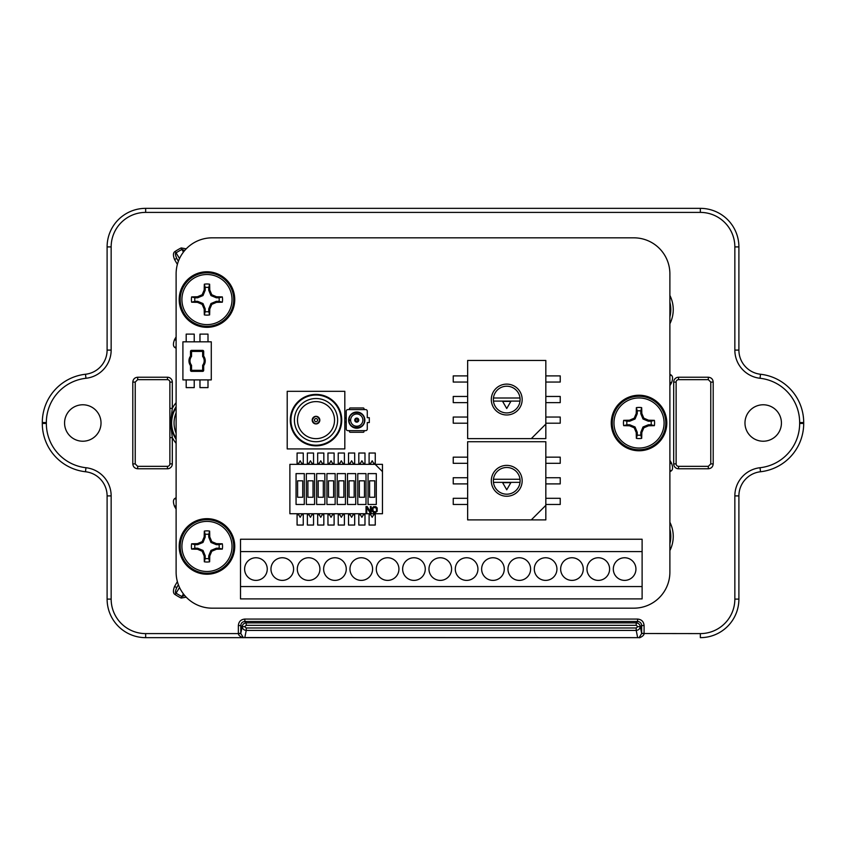 <?xml version="1.0" encoding="UTF-8"?>
<svg xmlns="http://www.w3.org/2000/svg" width="846" height="846" viewBox="0 0 846 846"><rect width="100%" height="100%" fill="white"/><g stroke="black" fill="none" stroke-linecap="round" stroke-linejoin="round"><path stroke-width="1.27" d="M669.884 273.84A36.008 36.008 0 0 0 633.887 237.832L212.113 237.832A36.008 36.008 0 0 0 176.116 273.84L176.116 572.16A36.008 36.008 0 0 0 212.113 608.168L633.887 608.168A36.008 36.008 0 0 0 669.884 572.16L669.884 273.84M367.28 429.028L367.28 422.545L367.28 429.028A1.618 1.618 0 0 1 365.662 430.646L347.843 430.646A1.618 1.618 0 0 1 346.226 429.028L346.226 411.209L346.226 418.093L345.009 418.093A0.814 0.814 0 0 0 344.819 418.114M367.28 417.691L367.28 411.209L367.28 417.691L369.311 417.691L369.311 422.545L367.28 422.545M666.807 423A27.77 27.77 0 0 1 639.026 450.77A27.77 27.77 0 0 1 611.256 423A27.77 27.77 0 0 1 639.026 395.23A27.77 27.77 0 0 1 666.807 423M234.744 299.558A27.77 27.77 0 0 1 206.974 327.328A27.77 27.77 0 0 1 179.193 299.558A27.77 27.77 0 0 1 206.974 271.778A27.77 27.77 0 0 1 234.744 299.558M234.744 546.442A27.77 27.77 0 0 1 206.974 574.223A27.77 27.77 0 0 1 179.193 546.442A27.77 27.77 0 0 1 206.974 518.672A27.77 27.77 0 0 1 234.744 546.442M370.717 514.759L369.099 514.759L369.099 525.049L375.264 525.049L375.264 514.759L373.646 514.759M370.125 513.734L372.187 517.297L374.239 513.734M289.882 513.734L382.466 513.734L382.466 471.624L375.19 464.359L289.882 464.359L289.882 513.734M298.12 513.734L300.171 517.297L302.234 513.734M382.466 471.624L382.466 464.359L375.19 464.359M376.301 504.47L376.301 473.612L368.063 473.612L368.063 504.47L376.301 504.47M366.011 504.47L366.011 473.612L357.784 473.612L357.784 504.47L366.011 504.47M355.722 504.47L355.722 473.612L347.495 473.612L347.495 504.47L355.722 504.47M345.432 504.47L345.432 473.612L337.205 473.612L337.205 504.47L345.432 504.47M335.153 504.47L335.153 473.612L326.916 473.612L326.916 504.47L335.153 504.47M324.864 504.47L324.864 473.612L316.637 473.612L316.637 504.47L324.864 504.47M314.575 504.47L314.575 473.612L306.347 473.612L306.347 504.47L314.575 504.47M304.285 504.47L304.285 473.612L296.058 473.612L296.058 504.47L304.285 504.47M375.264 512.708L377.2 511.259L377.2 507.97L375.91 506.659L373.594 506.659L372.314 507.97L372.314 511.259L373.594 512.57L375.264 512.708M370.379 506.532L370.379 511.915L367.164 506.532L366.011 506.532L366.011 512.708L366.783 512.708L366.783 507.452L369.998 512.708L371.151 512.708L371.151 506.532L370.379 506.532M374.757 497.268L374.757 480.814L369.607 480.814L369.607 497.268L374.757 497.268M364.467 497.268L364.467 480.814L359.328 480.814L359.328 497.268L364.467 497.268M354.178 497.268L354.178 480.814L349.038 480.814L349.038 497.268L354.178 497.268M343.888 497.268L343.888 480.814L338.749 480.814L338.749 497.268L343.888 497.268M333.61 497.268L333.61 480.814L328.46 480.814L328.46 497.268L333.61 497.268M323.32 497.268L323.32 480.814L318.181 480.814L318.181 497.268L323.32 497.268M313.031 497.268L313.031 480.814L307.891 480.814L307.891 497.268L313.031 497.268M302.741 497.268L302.741 480.814L297.602 480.814L297.602 497.268L302.741 497.268M375.264 511.915L373.086 511.121L372.949 508.636L373.721 507.452L376.428 508.108L376.428 511.121L375.264 511.915M302.234 464.359L300.171 460.795L298.12 464.359M301.641 463.322L303.259 463.322L303.259 453.033L297.083 453.033L297.083 463.322L298.712 463.322M312.512 464.359L310.461 460.795L308.399 464.359M311.92 463.322L313.549 463.322L313.549 453.033L307.373 453.033L307.373 463.322L309.002 463.322M322.802 464.359L320.75 460.795L318.688 464.359M322.21 463.322L323.838 463.322L323.838 453.033L317.662 453.033L317.662 463.322L319.28 463.322M333.091 464.359L331.029 460.795L328.978 464.359M332.499 463.322L334.117 463.322L334.117 453.033L327.952 453.033L327.952 463.322L329.57 463.322M343.381 464.359L341.319 460.795L339.267 464.359M342.789 463.322L344.407 463.322L344.407 453.033L338.231 453.033L338.231 463.322L339.859 463.322M353.67 464.359L351.608 460.795L349.546 464.359M353.068 463.322L354.696 463.322L354.696 453.033L348.52 453.033L348.52 463.322L350.149 463.322M363.949 464.359L361.898 460.795L359.836 464.359M363.357 463.322L364.986 463.322L364.986 453.033L358.81 453.033L358.81 463.322L360.428 463.322M374.239 464.359L372.187 460.795L370.125 464.359M373.646 463.322L375.264 463.322L375.264 453.033L369.099 453.033L369.099 463.322L370.717 463.322M298.712 514.759L297.083 514.759L297.083 525.049L303.259 525.049L303.259 514.759L301.641 514.759M308.399 513.734L310.461 517.297L312.512 513.734M309.002 514.759L307.373 514.759L307.373 525.049L313.549 525.049L313.549 514.759L311.92 514.759M318.688 513.734L320.75 517.297L322.802 513.734M319.28 514.759L317.662 514.759L317.662 525.049L323.838 525.049L323.838 514.759L322.21 514.759M328.978 513.734L331.029 517.297L333.091 513.734M329.57 514.759L327.952 514.759L327.952 525.049L334.117 525.049L334.117 514.759L332.499 514.759M339.267 513.734L341.319 517.297L343.381 513.734M339.859 514.759L338.231 514.759L338.231 525.049L344.407 525.049L344.407 514.759L342.789 514.759M349.546 513.734L351.608 517.297L353.67 513.734M350.149 514.759L348.52 514.759L348.52 525.049L354.696 525.049L354.696 514.759L353.068 514.759M359.836 513.734L361.898 517.297L363.949 513.734M360.428 514.759L358.81 514.759L358.81 525.049L364.986 525.049L364.986 514.759L363.357 514.759M240.507 598.905L642.114 598.905L642.114 539.24L240.507 539.24L240.507 598.905M240.507 586.564L642.114 586.564M240.507 551.592L642.114 551.592M267.251 569.072A11.315 11.315 0 0 0 255.936 557.757A11.315 11.315 0 0 0 244.621 569.072A11.315 11.315 0 0 0 255.936 580.388A11.315 11.315 0 0 0 267.251 569.072M293.594 569.072A11.315 11.315 0 0 0 282.278 557.757A11.315 11.315 0 0 0 270.963 569.072A11.315 11.315 0 0 0 282.278 580.388A11.315 11.315 0 0 0 293.594 569.072M319.925 569.072A11.315 11.315 0 0 0 308.61 557.757A11.315 11.315 0 0 0 297.295 569.072A11.315 11.315 0 0 0 308.61 580.388A11.315 11.315 0 0 0 319.925 569.072M346.257 569.072A11.315 11.315 0 0 0 334.942 557.757A11.315 11.315 0 0 0 323.627 569.072A11.315 11.315 0 0 0 334.942 580.388A11.315 11.315 0 0 0 346.257 569.072M372.589 569.072A11.315 11.315 0 0 0 361.274 557.757A11.315 11.315 0 0 0 349.958 569.072A11.315 11.315 0 0 0 361.274 580.388A11.315 11.315 0 0 0 372.589 569.072M398.931 569.072A11.315 11.315 0 0 0 387.616 557.757A11.315 11.315 0 0 0 376.301 569.072A11.315 11.315 0 0 0 387.616 580.388A11.315 11.315 0 0 0 398.931 569.072M425.263 569.072A11.315 11.315 0 0 0 413.948 557.757A11.315 11.315 0 0 0 402.633 569.072A11.315 11.315 0 0 0 413.948 580.388A11.315 11.315 0 0 0 425.263 569.072M451.595 569.072A11.315 11.315 0 0 0 440.28 557.757A11.315 11.315 0 0 0 428.964 569.072A11.315 11.315 0 0 0 440.28 580.388A11.315 11.315 0 0 0 451.595 569.072M477.937 569.072A11.315 11.315 0 0 0 466.622 557.757A11.315 11.315 0 0 0 455.296 569.072A11.315 11.315 0 0 0 466.622 580.388A11.315 11.315 0 0 0 477.937 569.072M504.269 569.072A11.315 11.315 0 0 0 492.954 557.757A11.315 11.315 0 0 0 481.638 569.072A11.315 11.315 0 0 0 492.954 580.388A11.315 11.315 0 0 0 504.269 569.072M530.601 569.072A11.315 11.315 0 0 0 519.285 557.757A11.315 11.315 0 0 0 507.97 569.072A11.315 11.315 0 0 0 519.285 580.388A11.315 11.315 0 0 0 530.601 569.072M556.932 569.072A11.315 11.315 0 0 0 545.617 557.757A11.315 11.315 0 0 0 534.302 569.072A11.315 11.315 0 0 0 545.617 580.388A11.315 11.315 0 0 0 556.932 569.072M583.275 569.072A11.315 11.315 0 0 0 571.959 557.757A11.315 11.315 0 0 0 560.644 569.072A11.315 11.315 0 0 0 571.959 580.388A11.315 11.315 0 0 0 583.275 569.072M609.606 569.072A11.315 11.315 0 0 0 598.291 557.757A11.315 11.315 0 0 0 586.976 569.072A11.315 11.315 0 0 0 598.291 580.388A11.315 11.315 0 0 0 609.606 569.072M635.938 569.072A11.315 11.315 0 0 0 624.623 557.757A11.315 11.315 0 0 0 613.308 569.072A11.315 11.315 0 0 0 624.623 580.388A11.315 11.315 0 0 0 635.938 569.072M287.206 448.919L344.819 448.919L344.819 391.317L287.206 391.317L287.206 448.919M316.013 394.405A25.718 25.718 0 0 0 290.294 420.124A25.718 25.718 0 0 0 316.013 445.842A25.718 25.718 0 0 0 341.731 420.124A25.718 25.718 0 0 0 316.013 394.405M316.013 395.019A25.105 25.105 0 0 0 290.918 420.124A25.105 25.105 0 0 0 316.013 445.218A25.105 25.105 0 0 0 341.118 420.124A25.105 25.105 0 0 0 316.013 395.019M316.013 398.519A21.605 21.605 0 0 1 337.617 420.124A21.605 21.605 0 0 1 316.013 441.718A21.605 21.605 0 0 1 294.408 420.124A21.605 21.605 0 0 1 316.013 398.519M316.013 401.607A18.517 18.517 0 0 0 297.496 420.124A18.517 18.517 0 0 0 316.013 438.64A18.517 18.517 0 0 0 334.53 420.124A18.517 18.517 0 0 0 316.013 401.607M319.82 420.124A3.807 3.807 0 0 0 316.013 416.317A3.807 3.807 0 0 0 312.206 420.124A3.807 3.807 0 0 0 316.013 423.931A3.807 3.807 0 0 0 319.82 420.124C317.282 415.206 314.744 415.206 312.206 420.124C314.744 425.03 317.282 425.03 319.82 420.124M317.768 420.124C316.594 417.861 315.431 417.861 314.268 420.124C315.431 422.376 316.594 422.376 317.768 420.124M467.648 457.157L453.245 457.157L453.245 463.322L467.648 463.322M467.648 441.718L467.648 519.899L531.277 519.899L545.829 505.358L545.829 441.718L467.648 441.718M467.648 498.305L453.245 498.305L453.245 504.47L467.648 504.47M467.648 477.726L453.245 477.726L453.245 483.901L467.648 483.901M531.277 519.899L545.829 519.899L545.829 505.358M506.733 465.385A15.429 15.429 0 0 0 491.304 480.814A15.429 15.429 0 0 0 506.733 496.242A15.429 15.429 0 0 0 522.162 480.814A15.429 15.429 0 0 0 506.733 465.385M520.015 479.27A13.377 13.377 0 0 0 493.451 479.27A13.377 13.377 0 0 0 506.733 494.191A13.377 13.377 0 0 0 520.015 479.27L493.451 479.27M493.451 482.357L520.015 482.357M502.619 482.664L506.733 489.792L510.847 482.664L502.619 482.664M545.829 463.322L560.232 463.322L560.232 457.157L545.829 457.157M545.829 483.901L560.232 483.901L560.232 477.726L545.829 477.726M545.829 504.47L560.232 504.47L560.232 498.305L545.829 498.305M349.461 409.591L349.461 408.777A0.814 0.814 0 0 1 350.276 407.973L363.23 407.973A0.814 0.814 0 0 1 364.044 408.777L364.044 409.591M346.226 411.209A1.618 1.618 0 0 1 347.843 409.591L365.662 409.591A1.618 1.618 0 0 1 367.28 411.209M364.848 419.912A8.1 8.1 0 0 0 356.748 412.023A8.1 8.1 0 0 0 348.658 419.912L348.658 419.912A8.1 8.1 -91.6 0 0 348.647 420.124A8.1 8.1 0 0 0 348.658 420.325L349.631 420.325L348.658 420.325A8.1 8.1 0 0 0 356.853 428.224A8.1 8.1 0 0 0 364.848 419.912A8.1 8.1 0 0 1 364.848 420.124A8.1 8.1 0 0 0 356.748 412.023A8.1 8.1 0 0 0 348.658 419.912L349.631 419.912L348.658 419.912A8.1 8.1 -91.6 0 0 348.647 420.124A8.1 8.1 0 0 0 356.853 428.224A8.1 8.1 0 0 0 364.848 420.124M349.06 420.325C348.848 430.254 365.165 429.831 364.446 419.923C364.679 410.247 348.827 410.236 349.06 419.912M362.871 420.124A6.112 6.112 0 0 1 356.748 426.236A6.112 6.112 0 0 1 350.635 420.124A6.112 6.112 0 0 1 356.748 414.001A6.112 6.112 0 0 1 362.871 420.124M354.728 420.124A2.02 2.02 0 0 0 356.748 422.143A2.02 2.02 0 0 0 358.778 420.124A2.02 2.02 0 0 0 356.748 418.093A2.02 2.02 0 0 0 354.728 420.124A2.02 2.02 0 0 0 356.748 422.143A2.02 2.02 0 0 0 358.778 420.124M344.819 422.122A0.814 0.814 0 0 0 345.009 422.143L346.226 422.143M364.044 430.646L364.044 431.46A0.814 0.814 0 0 1 363.23 432.274L350.276 432.274A0.814 0.814 0 0 1 349.461 431.46L349.461 430.646M186.194 379.896L186.194 387.616L194.22 387.616L194.22 379.896M182.905 379.896L211.289 379.896L211.289 341.837L182.905 341.837L182.905 379.896M194.22 341.837L194.22 334.117L186.194 334.117L186.194 341.837M208 341.837L208 334.117L199.973 334.117L199.973 341.837M203.685 351.407L191.545 351.407L191.545 356.452A7.096 7.096 0 0 0 191.545 365.282L191.545 370.326L190.509 370.326L190.509 365.631L190.509 370.326A1.026 1.026 0 0 0 191.545 371.362A1.026 1.026 0 0 1 190.509 370.326A1.026 1.026 0 0 0 191.545 371.362L202.649 371.362A1.026 1.026 0 0 0 203.685 370.326L203.685 365.631L203.685 370.326L202.649 370.326L202.649 365.282L203.685 365.631A8.122 8.122 0 0 0 203.685 356.103L203.685 351.407L203.685 356.103L202.649 356.452L202.649 350.371A1.026 1.026 0 0 1 203.685 351.407A1.026 1.026 0 0 0 202.649 350.371L191.545 350.371A1.026 1.026 0 0 0 190.509 351.407A1.026 1.026 0 0 1 191.545 350.371A1.026 1.026 0 0 0 190.509 351.407L190.509 356.103L190.509 351.407L191.545 351.407L191.545 350.371M191.545 365.282L190.509 365.631A8.122 8.122 0 0 1 190.509 356.103L191.545 356.452M202.649 371.362L202.649 370.326L191.545 370.326L191.545 371.362M199.973 379.896L199.973 387.616L208 387.616L208 379.896M467.648 375.888L453.245 375.888L453.245 382.054L467.648 382.054M467.648 360.459L467.648 438.64L531.277 438.64L545.829 424.089L545.829 360.459L467.648 360.459M467.648 417.036L453.245 417.036L453.245 423.201L467.648 423.201M467.648 396.457L453.245 396.457L453.245 402.633L467.648 402.633M531.277 438.64L545.829 438.64L545.829 424.089M506.733 384.116A15.429 15.429 0 0 0 491.304 399.545A15.429 15.429 0 0 0 506.733 414.974A15.429 15.429 0 0 0 522.162 399.545A15.429 15.429 0 0 0 506.733 384.116M520.015 398.001A13.377 13.377 0 0 0 493.451 398.001A13.377 13.377 0 0 0 506.733 412.922A13.377 13.377 0 0 0 520.015 398.001L493.451 398.001M493.451 401.089L520.015 401.089M502.619 401.395L506.733 408.523L510.847 401.395L502.619 401.395M545.829 382.054L560.232 382.054L560.232 375.888L545.829 375.888M545.829 402.633L560.232 402.633L560.232 396.457L545.829 396.457M545.829 423.201L560.232 423.201L560.232 417.036L545.829 417.036M613.974 423A25.052 25.052 0 0 1 639.026 397.948A25.052 25.052 0 0 1 664.078 423A25.052 25.052 0 0 1 639.026 448.052A25.052 25.052 0 0 1 613.974 423M636.234 432.528A56.471 5.901 90 0 0 636.372 438.344A15.577 15.577 0 0 0 641.68 438.344A56.471 5.901 -90 0 0 641.818 432.528A56.555 5.911 -67.5 0 0 643.827 427.801A56.555 5.911 -22.5 0 0 648.554 425.792A56.471 5.901 -0 0 0 654.37 425.654A15.577 15.577 0 0 0 654.37 420.346A56.471 5.901 180 0 0 648.554 420.208A56.555 5.911 -157.5 0 0 643.827 418.199A56.555 5.911 -112.5 0 0 641.818 413.472A56.471 5.901 -90 0 0 641.68 407.656A15.577 15.577 0 0 0 636.372 407.656A56.471 5.901 90 0 0 636.234 413.472A56.555 5.911 112.5 0 0 634.225 418.199A56.555 5.911 157.5 0 0 629.498 420.208A56.471 5.901 180 0 0 623.682 420.346A15.577 15.577 0 0 0 623.682 425.654A56.471 5.901 0 0 0 629.498 425.792A56.555 5.911 22.5 0 0 634.225 427.801A56.555 5.911 67.5 0 0 636.234 432.528L637.25 432.327L637.25 435.087A12.214 12.214 0 0 0 640.803 435.087L641.68 438.344M637.25 435.087L636.372 438.344M648.554 420.208L648.353 421.223L643.013 419.013L640.803 413.673L640.803 410.913A12.214 12.214 0 0 0 637.25 410.913L637.25 413.673L635.039 419.013L629.699 421.223L626.939 421.223A12.214 12.214 0 0 0 626.939 424.777L629.699 424.777L635.039 426.987L637.25 432.327M648.353 421.223L651.113 421.223A12.214 12.214 0 0 1 651.113 424.777L648.353 424.777L643.013 426.987L640.803 432.327L640.803 435.087M640.803 410.913L641.68 407.656M636.372 407.656L637.25 410.913M641.818 413.472L640.803 413.673M643.827 418.199L643.013 419.013M654.37 420.346L651.113 421.223M651.113 424.777L654.37 425.654M648.554 425.792L648.353 424.777M643.827 427.801L643.013 426.987M641.818 432.528L640.803 432.327M636.234 413.472L637.25 413.673M634.225 418.199L635.039 419.013M629.498 420.208L629.699 421.223M626.939 421.223L623.682 420.346M623.682 425.654L626.939 424.777M629.498 425.792L629.699 424.777M634.225 427.801L635.039 426.987M181.922 299.558A25.052 25.052 0 0 1 206.974 274.506A25.052 25.052 0 0 1 232.026 299.558A25.052 25.052 0 0 1 206.974 324.61A25.052 25.052 0 0 1 181.922 299.558M204.182 309.076A56.471 5.901 90 0 0 204.32 314.902A15.577 15.577 0 0 0 209.628 314.902A56.471 5.901 -90 0 0 209.766 309.076A56.555 5.911 -67.5 0 0 211.775 304.359A56.555 5.911 -22.5 0 0 216.502 302.339A56.471 5.901 -0 0 0 222.318 302.202A15.577 15.577 0 0 0 222.318 296.904A56.471 5.901 180 0 0 216.502 296.766A56.555 5.911 -157.5 0 0 211.775 294.757A56.555 5.911 -112.5 0 0 209.766 290.03A56.471 5.901 -90 0 0 209.628 284.203A15.577 15.577 0 0 0 204.32 284.203A56.471 5.901 90 0 0 204.182 290.03A56.555 5.911 112.5 0 0 202.173 294.757A56.555 5.911 157.5 0 0 197.446 296.766A56.471 5.901 180 0 0 191.63 296.904A15.577 15.577 0 0 0 191.63 302.202A56.471 5.901 0 0 0 197.446 302.339A56.555 5.911 22.5 0 0 202.173 304.359A56.555 5.911 67.5 0 0 204.182 309.076L205.197 308.875L205.197 311.645A12.214 12.214 0 0 0 208.751 311.645L209.628 314.902M205.197 311.645L204.32 314.902M216.502 296.766L216.301 297.781L210.961 295.571L208.751 290.231L208.751 287.471A12.214 12.214 0 0 0 205.197 287.471L205.197 290.231L202.987 295.571L197.647 297.781L194.887 297.781A12.214 12.214 0 0 0 194.887 301.335L197.647 301.335L202.987 303.545L205.197 308.875M216.301 297.781L219.061 297.781A12.214 12.214 0 0 1 219.061 301.335L216.301 301.335L210.961 303.545L208.751 308.875L208.751 311.645M208.751 287.471L209.628 284.203M204.32 284.203L205.197 287.471M209.766 290.03L208.751 290.231M211.775 294.757L210.961 295.571M222.318 296.904L219.061 297.781M219.061 301.335L222.318 302.202M216.502 302.339L216.301 301.335M211.775 304.359L210.961 303.545M209.766 309.076L208.751 308.875M204.182 290.03L205.197 290.231M202.173 294.757L202.987 295.571M197.446 296.766L197.647 297.781M194.887 297.781L191.63 296.904M191.63 302.202L194.887 301.335M197.446 302.339L197.647 301.335M202.173 304.359L202.987 303.545M181.922 546.442A25.052 25.052 0 0 1 206.974 521.39A25.052 25.052 0 0 1 232.026 546.442A25.052 25.052 0 0 1 206.974 571.494A25.052 25.052 0 0 1 181.922 546.442M204.182 555.97A56.471 5.901 90 0 0 204.32 561.797A15.577 15.577 0 0 0 209.628 561.797A56.471 5.901 -90 0 0 209.766 555.97A56.555 5.911 -67.5 0 0 211.775 551.243A56.555 5.911 -22.5 0 0 216.502 549.234A56.471 5.901 -0 0 0 222.318 549.096A15.577 15.577 0 0 0 222.318 543.798A56.471 5.901 180 0 0 216.502 543.661A56.555 5.911 -157.5 0 0 211.775 541.641A56.555 5.911 -112.5 0 0 209.766 536.924A56.471 5.901 -90 0 0 209.628 531.098A15.577 15.577 0 0 0 204.32 531.098A56.471 5.901 90 0 0 204.182 536.924A56.555 5.911 112.5 0 0 202.173 541.641A56.555 5.911 157.5 0 0 197.446 543.661A56.471 5.901 180 0 0 191.63 543.798A15.577 15.577 0 0 0 191.63 549.096A56.471 5.901 0 0 0 197.446 549.234A56.555 5.911 22.5 0 0 202.173 551.243A56.555 5.911 67.5 0 0 204.182 555.97L205.197 555.769L205.197 558.529A12.214 12.214 0 0 0 208.751 558.529L209.628 561.797M205.197 558.529L204.32 561.797M216.502 543.661L216.301 544.665L210.961 542.455L208.751 537.125L208.751 534.355A12.214 12.214 0 0 0 205.197 534.355L205.197 537.125L202.987 542.455L197.647 544.665L194.887 544.665A12.214 12.214 0 0 0 194.887 548.219L197.647 548.219L202.987 550.429L205.197 555.769M216.301 544.665L219.061 544.665A12.214 12.214 0 0 1 219.061 548.219L216.301 548.219L210.961 550.429L208.751 555.769L208.751 558.529M208.751 534.355L209.628 531.098M204.32 531.098L205.197 534.355M209.766 536.924L208.751 537.125M211.775 541.641L210.961 542.455M222.318 543.798L219.061 544.665M219.061 548.219L222.318 549.096M216.502 549.234L216.301 548.219M211.775 551.243L210.961 550.429M209.766 555.97L208.751 555.769M204.182 536.924L205.197 537.125M202.173 541.641L202.987 542.455M197.446 543.661L197.647 544.665M194.887 544.665L191.63 543.798M191.63 549.096L194.887 548.219M197.446 549.234L197.647 548.219M202.173 551.243L202.987 550.429M243.352 637.651L639.862 637.651C638.138 638.265 644.102 636.404 644.081 633.601L644.092 625.543C643.711 621.609 641.543 619.452 637.609 619.061L637.609 621.493L244.843 621.493C242.39 621.725 241.036 623.079 240.793 625.543L240.793 633.517L243.352 637.651L145.66 637.651L242.58 637.651C244.357 638.244 238.466 636.509 238.361 633.601L240.793 633.517M637.609 619.061L244.843 619.061C240.899 619.452 238.741 621.609 238.361 625.543L238.361 633.601L145.66 633.601L145.66 637.651A38.556 38.556 0 0 1 107.104 599.095L107.104 495.904A24.301 24.301 0 0 0 85.499 471.751A24.301 24.301 0 0 1 107.104 495.904L111.154 495.904L111.154 599.095A34.506 34.506 0 0 0 145.66 633.601M763.198 441.221A18.221 18.221 0 0 0 781.429 423A18.221 18.221 0 0 0 763.198 404.779A18.221 18.221 0 0 0 744.977 423A18.221 18.221 0 0 0 763.198 441.221M82.802 441.221A18.221 18.221 0 0 0 101.023 423A18.221 18.221 0 0 0 82.802 404.779A18.221 18.221 0 0 0 64.571 423A18.221 18.221 0 0 0 82.802 441.221M176.116 497.681A57.708 57.708 0 0 0 175.175 498.294C173.081 499.404 172.88 502.133 174.583 506.468L176.116 505.58M177.374 581.604L174.583 586.426C172.88 590.762 173.081 593.48 175.175 594.601L179.532 587.473M175.175 594.601A57.708 57.708 0 0 0 181.171 598.059L186.215 597.17M186.215 248.83L181.171 247.941L183.402 252.108M181.171 247.941A57.708 57.708 0 0 0 175.175 251.399C173.081 252.52 172.88 255.249 174.583 259.574L176.687 258.358L178.379 261.277M176.116 336.888L174.583 339.532C172.88 343.867 173.081 346.596 175.175 347.706L176.116 346.289L176.116 341.89M669.884 385.66L671.417 383.016C673.12 378.691 672.919 375.962 670.825 374.841L669.884 376.269M669.884 471.761A57.708 57.708 0 0 0 670.825 471.159C672.919 470.038 673.12 467.309 671.417 462.984L669.884 463.862M708.324 468.769L678.555 468.769A4.865 4.865 0 0 1 673.691 463.904L673.691 382.096A4.865 4.865 0 0 1 678.555 377.231L708.324 377.231C711.285 377.528 712.914 379.145 713.199 382.096L713.199 463.904C712.914 466.855 711.285 468.483 708.324 468.769L708.324 466.336L678.555 466.336A2.432 2.432 0 0 1 676.123 463.904L676.123 382.096A2.432 2.432 0 0 1 678.555 379.664L708.324 379.664L710.777 382.096L710.777 463.904L708.324 466.336L710.777 463.904M137.676 377.231L167.445 377.231A4.865 4.865 0 0 1 172.309 382.096L172.309 408.364L170.501 423L172.309 437.636L172.309 463.904A4.865 4.865 0 0 1 167.445 468.769L137.676 468.769C134.715 468.473 133.086 466.855 132.801 463.904L132.801 382.096C133.086 379.145 134.715 377.517 137.676 377.231L137.676 379.664L167.445 379.664A2.432 2.432 0 0 1 169.877 382.096L169.877 463.904A2.432 2.432 0 0 1 167.445 466.336L137.676 466.336L135.223 463.904L135.223 382.096L137.676 379.664L135.223 382.096M244.843 619.061L244.843 621.493L246.239 622.889C243.912 623.1 242.569 624.348 242.199 626.653L244.653 626.653L246.239 627.986L636.213 627.986L637.799 626.653L636.203 625.321L636.203 622.889L246.239 622.889L246.239 625.321L244.653 626.653M644.092 625.543L641.659 625.543C641.416 623.079 640.062 621.725 637.609 621.493L636.203 622.889C638.529 623.09 639.883 624.348 640.242 626.653L637.799 626.653M644.092 633.379L641.659 633.379L641.659 625.543L640.242 626.653C639.883 628.948 638.529 630.196 636.213 630.407L636.213 627.986M111.154 495.904A28.352 28.352 0 0 0 85.954 467.722A44.552 44.552 0 0 1 46.35 423.455L46.35 422.545A44.552 44.552 0 0 1 85.954 378.278A28.352 28.352 0 0 0 111.154 350.096L111.154 246.905A34.506 34.506 0 0 1 145.66 212.399L700.34 212.399A34.506 34.506 0 0 1 734.846 246.905L734.846 350.096A28.352 28.352 0 0 0 760.046 378.278A44.552 44.552 0 0 1 799.65 422.545L799.65 423.455A44.552 44.552 0 0 1 760.046 467.722A28.352 28.352 0 0 0 734.846 495.904L734.846 599.095A34.506 34.506 0 0 1 700.34 633.601L641.659 633.517L640.359 626.844M639.1 637.651L641.659 633.517M639.142 637.651L243.278 637.651M700.34 633.601L700.34 637.651A38.556 38.556 0 0 0 738.896 599.095L738.896 495.904A24.301 24.301 0 0 1 760.501 471.751A48.603 48.603 0 0 0 803.7 423.455L803.7 422.545A48.603 48.603 0 0 0 760.501 374.249A24.301 24.301 0 0 1 738.896 350.096L738.896 246.905A38.556 38.556 0 0 0 700.34 208.349L145.66 208.349A38.556 38.556 0 0 0 107.104 246.905L107.104 350.096A24.301 24.301 0 0 1 85.499 374.249A48.603 48.603 0 0 0 42.3 422.545L42.3 423.455A48.603 48.603 0 0 0 85.499 471.751L85.954 467.722M46.35 423.455L42.3 423.455L42.3 422.545L46.35 422.545M85.954 378.278L85.499 374.249A24.301 24.301 0 0 0 107.104 350.096L111.154 350.096M734.846 350.096L738.896 350.096A24.301 24.301 0 0 0 760.501 374.249L760.046 378.278M799.65 422.545L803.7 422.545L803.7 423.455L799.65 423.455M760.046 467.722L760.501 471.751A24.301 24.301 0 0 0 738.896 495.904L734.846 495.904M176.116 443.315A31.545 31.545 0 0 1 172.309 437.636L169.877 437.636M137.676 468.769L137.676 466.336L135.223 463.904M176.116 402.685A31.545 31.545 0 0 0 172.309 408.364L169.877 408.364M708.324 377.231L708.324 379.664L710.777 382.096M238.361 633.379L240.793 633.379L242.199 626.653C242.569 628.948 243.923 630.207 246.239 630.407L244.811 637.556L636.816 637.651M238.361 625.543L240.793 625.543L242.093 626.844M245.636 637.651L244.811 637.556M181.171 598.059L181.943 596.525L184.703 595.51M174.583 586.426L176.687 587.642C175.228 591.365 175.037 593.205 176.116 593.162A55.984 55.984 0 0 0 181.943 596.525L183.402 593.892M178.379 584.723L176.687 587.642L178.4 584.798M175.175 498.294L176.116 499.711L176.116 504.11M184.703 250.49L181.943 249.475A55.984 55.984 0 0 0 176.116 252.838C175.037 252.795 175.228 254.635 176.687 258.358L178.4 261.203M175.175 251.399L179.532 258.527M174.583 339.532L176.116 340.42M671.417 383.016L669.884 382.138M669.884 380.668L669.884 376.29M670.825 471.159L669.884 469.731M669.884 469.71L669.884 465.332M357.964 420.124C357.16 421.689 356.346 421.689 355.532 420.124C356.346 418.559 357.16 418.559 357.964 420.124M202.649 365.282A7.096 7.096 0 0 0 202.649 356.452M203.685 365.631A8.122 8.122 0 0 0 203.685 356.103M612.271 423A26.755 26.755 0 0 0 639.026 449.755A26.755 26.755 0 0 0 665.791 423A26.755 26.755 0 0 0 639.026 396.245A26.755 26.755 0 0 0 612.271 423M180.209 299.558A26.755 26.755 0 0 0 206.974 326.313A26.755 26.755 0 0 0 233.729 299.558A26.755 26.755 0 0 0 206.974 272.793A26.755 26.755 0 0 0 180.209 299.558M180.209 546.442A26.755 26.755 0 0 0 206.974 573.207A26.755 26.755 0 0 0 233.729 546.442A26.755 26.755 0 0 0 206.974 519.687A26.755 26.755 0 0 0 180.209 546.442M174.583 506.468L176.116 509.112M174.583 259.574L177.374 264.396M175.175 347.706A57.708 57.708 0 0 0 176.116 348.319M670.825 374.841A57.708 57.708 0 0 0 669.884 374.239M671.417 462.984L669.884 460.34M669.884 295.434A31.545 31.545 0 0 1 669.884 323.764M669.884 522.236A31.545 31.545 0 0 1 669.884 550.566M111.154 599.095L107.104 599.095M240.793 633.601L238.361 633.601M700.34 637.651A38.556 38.556 0 0 0 738.896 599.095L734.846 599.095M734.846 246.905L738.896 246.905M700.34 212.399L700.34 208.349M145.66 212.399L145.66 208.349M111.154 246.905L107.104 246.905M669.884 531.436A28.627 28.627 0 0 1 669.884 541.366M669.884 529.099A29.124 29.124 0 0 1 669.884 543.703M669.884 304.634A28.627 28.627 0 0 1 669.884 314.564M669.884 302.297A29.124 29.124 0 0 1 669.884 316.901M176.116 412.827A26.194 26.194 0 0 0 176.116 433.173M176.116 407.624A28.627 28.627 0 0 0 176.116 438.376M176.116 406.715A29.124 29.124 0 0 0 176.116 439.286M170.501 423L169.877 423M172.309 463.904L169.877 463.904M167.445 468.769L167.445 466.336M132.801 463.904L135.233 463.904L135.233 382.096L132.801 382.096M167.445 377.231L167.445 379.664M172.309 382.096L169.877 382.096M673.691 463.904L676.123 463.904M673.691 382.096L676.123 382.096M678.555 377.231L678.555 379.664M713.199 382.096L710.767 382.096L710.767 463.904L713.199 463.904M678.555 468.769L678.555 466.336M636.203 625.321L246.239 625.321M637.641 637.556L636.213 630.407L246.239 630.407L246.239 627.986"/></g></svg>
